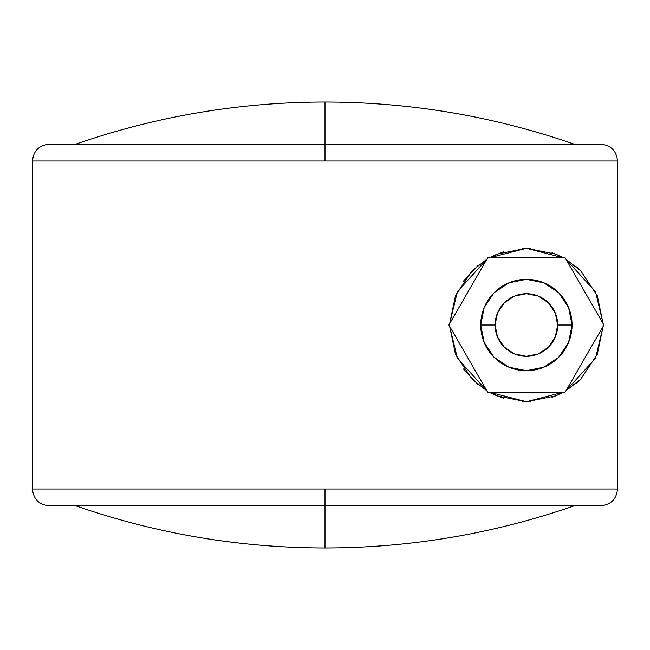 <?xml version="1.0" encoding="UTF-8"?>
<svg xmlns="http://www.w3.org/2000/svg" width="650" height="650" viewBox="0 0 650 650"><rect width="100%" height="100%" fill="white"/><g stroke="black" fill="none" stroke-linecap="round" stroke-linejoin="round"><path stroke-width="0.97" d="M457.494 291.241L449.686 323.619L457.194 291.866L486.842 259.261M489.247 257.871L526.394 248.276L563.534 257.871L555.75 254.118L526.394 248.276L497.031 254.118L489.231 257.871M565.971 259.277L595.587 291.858L603.102 323.586L597.277 295.636L580.645 270.749L565.955 259.252M325 505.773L325 488.995L32.573 488.995L617.427 488.995L325 488.995L325 505.773L574.348 505.773L325 505.773L325 547.974C239.525 547.861 156.406 533.796 75.652 505.773C156.406 533.796 239.525 547.861 325 547.974C410.475 547.861 493.594 533.796 574.348 505.773C493.594 533.796 410.475 547.861 325 547.974L325 505.773L49.286 505.773C39.024 504.701 33.426 499.111 32.5 488.995L32.5 161.005C33.426 150.889 39.024 145.299 49.286 144.227L325 144.227L325 161.005L325 144.227L75.652 144.227L325 144.227L325 102.026C410.475 102.139 493.594 116.204 574.348 144.227C493.594 116.204 410.475 102.139 325 102.026C239.525 102.139 156.406 116.204 75.652 144.227C156.406 116.204 239.525 102.139 325 102.026L325 144.227L600.714 144.227C610.976 145.299 616.574 150.889 617.5 161.005L617.5 488.995C616.574 499.111 610.976 504.701 600.714 505.773L325 505.773M32.573 161.005L325 161.005L32.573 161.005M617.427 161.005L325 161.005L617.427 161.005M463.45 281.109L478.091 265.387M490.807 257.026L503.36 251.81M522.519 248.373L530.164 248.365M552.021 252.679L558.35 255.247M576.469 266.866L581.474 271.586M581.457 378.422L576.501 383.102M558.342 394.753L552.012 397.321M530.156 401.635L522.503 401.627M503.336 398.182L490.791 392.966M478.051 384.589L463.515 368.981M457.519 358.808L449.686 326.381L455.512 354.364L472.144 379.251L486.85 390.764M565.971 390.723L595.587 358.142L603.102 326.414L597.277 354.364L580.645 379.251L565.955 390.748M563.558 392.129L555.75 395.882L526.394 401.724L497.031 395.882L489.231 392.129L526.394 401.724L563.534 392.129M449.686 323.619L455.512 295.636L472.144 270.749L486.85 259.236M486.842 390.739L457.194 358.134L449.686 326.389M495.105 325A31.289 31.289 0 0 1 526.394 293.711A31.289 31.289 0 0 1 557.684 325L572.065 325A45.671 45.671 0 0 0 526.394 279.329A45.671 45.671 0 0 0 480.724 325L495.105 325L480.724 325A45.671 45.671 0 0 1 526.394 279.329A45.671 45.671 0 0 1 572.065 325A45.671 45.671 0 0 1 526.394 370.671A45.671 45.671 0 0 1 480.724 325A45.671 45.671 0 0 0 526.394 370.671A45.671 45.671 0 0 0 572.065 325L557.684 325A31.289 31.289 0 0 1 526.394 356.289A31.289 31.289 0 0 1 495.105 325L497.486 336.976L504.27 347.124L514.418 353.909L526.394 356.289L538.371 353.909L548.519 347.124L555.303 336.976L557.684 325L555.303 313.024L548.519 302.876L538.371 296.091L526.394 293.711L514.418 296.091L504.27 302.876L497.486 313.024L495.105 325M448.882 325L487.646 257.871L565.159 257.871L603.915 325L565.159 392.129L487.646 392.129L448.882 325L487.646 392.129L565.159 392.129L603.915 325L565.159 257.871L487.646 257.871L448.882 325M480.724 325L484.193 307.523L494.098 292.703L508.918 282.807L526.394 279.329L543.871 282.807L558.691 292.703L568.587 307.523L572.065 325L568.587 342.477L558.691 357.297L543.871 367.193L526.394 370.671L508.918 367.193L494.098 357.297L484.193 342.477L480.724 325"/></g></svg>
